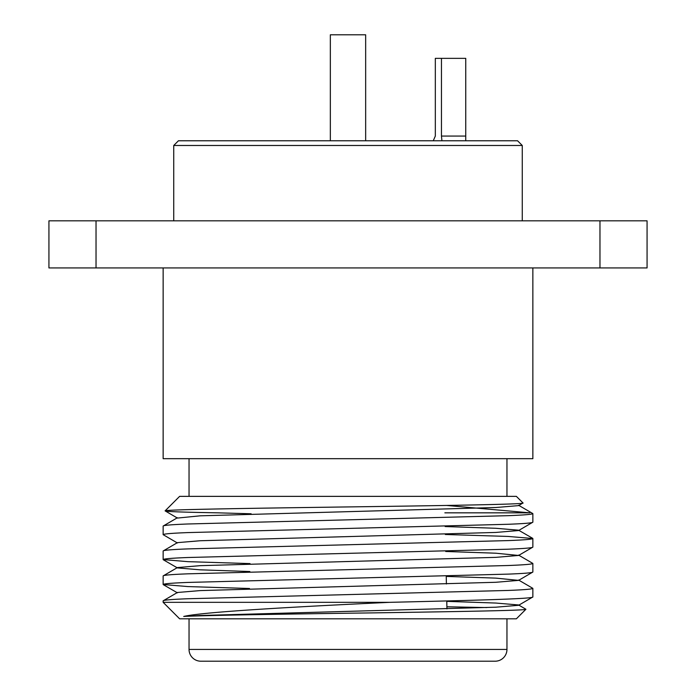 <?xml version="1.0" encoding="UTF-8"?>
<svg xmlns="http://www.w3.org/2000/svg" width="696" height="696" viewBox="0 0 696 696"><rect width="100%" height="100%" fill="white"/><g stroke="black" fill="none" stroke-linecap="round" stroke-linejoin="round"><path stroke-width="1.04" d="M522.992 502.973C526.907 504.313 440.403 505.661 344.981 506.966C249.133 508.298 164.038 509.585 165.109 510.873L179.629 496.361L516.371 496.361L522.992 502.973L518.581 505.618L495.857 507.514L200.144 515.823L177.419 518.076L165.109 510.873C165.117 511.569 182.744 512.221 217.978 512.839L251.125 513.779M525.915 609.27C526.463 610.488 458.429 611.584 374.544 612.863C291.067 613.95 203.954 615.342 183.709 616.456C202.501 611.871 299.906 606.52 389.978 602.327L163.142 602.327L179.629 618.814L516.371 618.814L525.915 609.27L518.581 604.955L495.857 603.049L446.78 601.361M177.419 542.993L163.142 534.667C163.595 533.902 171.851 533.206 187.911 532.588L508.089 524.279C524.149 523.662 532.405 522.966 532.858 522.2L532.858 513.596C532.405 514.361 524.149 515.057 508.089 515.675L187.911 523.984C171.851 524.601 163.595 525.289 163.142 526.054L177.419 517.728M250.038 563.595L187.911 561.663L163.142 559.584C163.595 558.818 171.851 558.131 187.911 557.505L508.089 549.205C524.149 548.578 532.405 547.891 532.858 547.126L532.858 538.521C532.405 539.287 524.149 539.974 508.089 540.592L187.911 548.9C171.851 549.518 163.595 550.214 163.142 550.98L177.419 542.645L200.144 540.748L495.857 532.44L518.581 530.535L532.858 522.2M163.142 534.667L163.142 526.054M389.978 602.327C473.837 600.335 533.562 598.856 532.858 596.968L532.858 588.364C532.405 589.129 524.149 589.817 508.089 590.443L187.911 598.743C171.851 599.369 163.595 600.056 163.142 600.822L177.419 592.487L200.144 590.591L495.857 582.282L518.581 580.377L495.857 578.124L446.24 576.418M183.709 616.456L200.144 615.508L495.857 607.199L518.581 605.303L532.858 596.968M163.142 602.327L163.142 600.822M249.499 588.503L187.911 586.58L163.142 584.51C163.595 583.744 171.851 583.048 187.911 582.43L508.089 574.122C524.149 573.504 532.405 572.808 532.858 572.042L532.858 563.438C532.405 564.204 524.149 564.9 508.089 565.517L187.911 573.826C171.851 574.444 163.595 575.14 163.142 575.905L177.419 567.571L200.144 565.665L495.857 557.357L518.581 555.46L495.857 553.207L445.701 551.484M518.581 580.377L532.858 572.042M163.142 584.51L163.142 575.905M518.581 555.46L532.858 547.126M163.142 559.584L163.142 550.98M518.581 580.029L532.858 588.364M518.581 555.103L532.858 563.438M445.327 534.493L508.089 536.442L532.858 538.521M189.042 618.814L189.042 649.429A11.771 11.771 0 0 0 200.822 661.2L495.178 661.2A11.771 11.771 0 0 0 506.958 649.429L506.958 618.814M446.232 576.044L446.406 583.979M446.771 600.952L446.945 608.887M506.958 496.361L506.958 458.681M189.042 496.361L189.042 458.681M163.142 267.934L163.142 458.681L532.858 458.681L532.858 267.934M446.536 505.435L529.787 512.839L444.857 512.839M518.581 505.261L532.858 513.596M486.765 607.565L446.902 606.79M249.864 571.529L200.144 569.824L177.419 567.919L163.282 559.749M532.718 538.356L518.581 530.187L495.857 528.281L445.153 526.55M599.969 220.832L48.929 220.832L48.929 267.934L647.071 267.934L647.071 220.832L599.969 220.832L599.969 267.934M173.739 145.481L178.446 140.766L517.554 140.766L522.261 145.481L173.739 145.481L173.739 220.832M441.934 140.766L441.455 136.059L465.746 136.059L465.746 58.351L435.322 58.351L435.322 136.059L433.269 140.766M465.746 136.059L465.746 140.766M441.455 58.351L441.455 136.059M365.661 140.766L365.661 34.8L330.339 34.8L330.339 140.766M189.042 649.429L506.958 649.429M96.031 220.832L96.031 267.934M177.419 592.844L163.282 584.666M522.261 220.832L522.261 145.481"/></g></svg>
